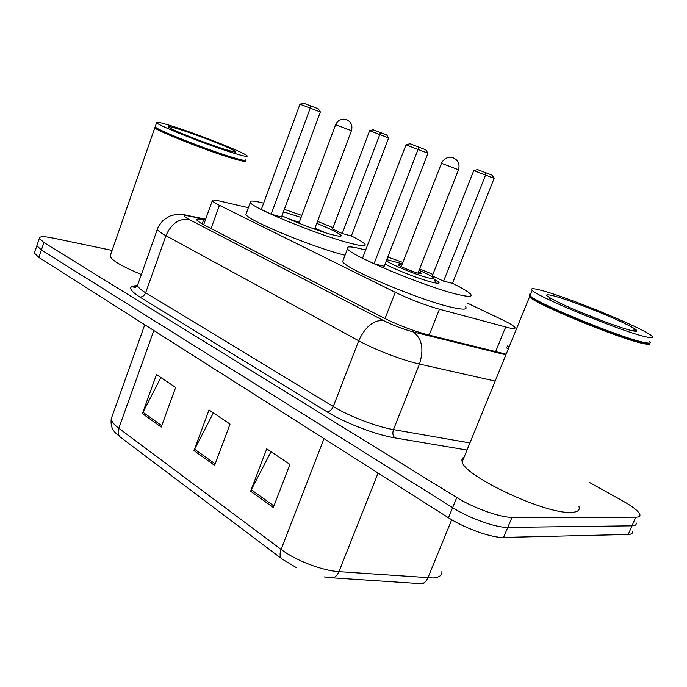 <?xml version="1.0" encoding="UTF-8"?>
<svg xmlns="http://www.w3.org/2000/svg" width="687" height="687" viewBox="0 0 687 687"><rect width="100%" height="100%" fill="white"/><g stroke="black" fill="none" stroke-linecap="round" stroke-linejoin="round"><path stroke-width="1.03" d="M248.368 207.689L218.844 200.87C213.897 199.737 211.699 199.728 212.274 200.836C212.884 201.755 215.271 203.258 219.428 205.327L395.248 292.31C410.087 299.403 424.824 305.045 439.448 309.227L509.307 327.922C513.97 328.901 515.808 328.695 514.829 327.313C513.404 325.621 508.955 322.976 501.484 319.386L467.177 303.01M508.303 348.91L506.448 347.871M589.188 482.3L622.68 500.9C632.426 506.379 638.12 510.81 639.76 514.185C640.49 516.152 639.159 517.148 635.758 517.191L512.004 517.328C500.368 517.62 473.291 507.933 456.769 497.525L43.908 242.52L39.357 238.363C39.314 236.319 43.693 236.182 52.478 237.951L112.084 250.42M632.341 531.18C633.028 533.241 631.662 534.331 628.236 534.452L503.58 537.432L507.787 527.393C496.117 527.831 469.066 518.17 452.613 507.659L41.383 249.974L36.866 245.74L37.201 244.752L36.866 245.74L41.383 249.974L452.613 507.659C469.066 518.17 496.117 527.831 507.787 527.393L631.988 525.83L507.787 527.393L512.004 517.328M636.042 522.695C636.755 524.705 635.406 525.753 631.988 525.83C635.406 525.753 636.755 524.705 636.042 522.695M205.361 220.029L203.713 219.685C198.637 218.664 196.353 218.784 196.868 220.038C197.427 221.068 199.737 222.64 203.799 224.761L383.337 317.755C398.125 325.114 412.921 330.782 427.718 334.749L506.147 354.2M503.58 537.432C491.866 538.007 464.85 528.389 448.474 517.766L38.867 257.419L34.376 253.108L34.719 252.086M250.635 491.231L266.754 448.826L289.888 464.403L273.332 507.513L250.635 491.231L251.296 489.771L273.924 505.967M142.407 413.608L156.49 374.57L175.632 387.468L161.205 427.091L142.407 413.608L142.99 412.269L161.72 425.674M194 450.612L209.037 409.959L230.042 424.102L214.61 465.391L194 450.612L194.619 449.212L215.16 463.914M213.374 412.878L194.619 449.212M160.87 377.524L142.99 412.269M271.013 451.694L251.296 489.771M649.576 343.088C650.718 344.634 648.33 344.728 642.414 343.371C617.974 338.219 534.237 303.517 529.565 296.853L529.583 295.152M578.901 506.379C580.317 510.338 577.441 512.347 570.287 512.416C543.769 513.636 463.785 475.713 462.196 461.81C461.475 459.62 462.128 458.031 464.146 457.053M649.43 343.105C648.992 343.74 646.553 343.543 642.122 342.521C618.248 337.454 536.547 303.714 530.639 296.698L530.398 294.809M649.713 341.491C651.602 343.406 649.344 343.629 642.938 342.16C618.832 337.025 536.229 302.924 530.287 295.882L530.046 295.668C528.861 294.517 529.102 293.942 530.75 293.942M541.287 290.369C567.848 297.153 643.676 328.292 651.748 335.969C654.058 338.021 651.903 338.262 645.265 336.69C620.911 331.271 537.028 296.707 532.227 290.335C530.029 288.162 533.052 288.171 541.287 290.369M529.72 295.135L530.278 295.101M434.107 279.068L438.856 282.297C439.783 283.559 437.671 283.568 432.518 282.331C421.243 279.669 395.832 269.888 385.089 264.083M452.441 283.31C462.506 288.248 468.586 291.915 470.672 294.294C472.647 296.87 468.56 296.973 458.401 294.611C427.769 287.784 350.104 255.512 347.51 248.788C345.844 246.083 351.048 246.29 363.105 249.407L365.647 250.085M387.812 257.032L402.908 262.434M419.637 268.909L432.87 274.396M465.657 306.831C467.555 309.571 463.407 309.846 453.205 307.639C422.445 301.301 345.02 268.832 342.65 261.549L343.414 259.54M443.587 281.129L452.432 283.345L494.116 178.337L485.554 175.082L443.587 281.129L432.312 275.83L473.764 170.565L485.554 175.082L485.924 172.798L492.047 175.142L494.116 178.337M374.046 263.739L384.231 266.29L427.958 153.21L418.065 149.457L374.046 263.739L362.53 258.2L405.991 144.828L418.065 149.457L418.632 147.061L425.7 149.766L427.958 153.21M473.764 170.565L477.499 169.586L485.924 172.798M405.991 144.828L410.002 143.763L418.632 147.061M419.096 270.3C426.979 273.701 431.797 276.2 433.549 277.788C434.596 278.948 432.939 278.991 428.576 277.934C416.966 275.195 389.1 263.748 386.412 260.648M386.798 259.643L402.367 263.825M418.581 271.605L421.492 273.409L418.941 273.374C413.042 271.966 399.07 266.178 398.357 264.856C398.013 264.358 398.907 264.375 401.028 264.916L401.852 265.13M245.276 160.732C246.375 162.132 241.369 161.127 230.248 157.718C204.503 149.869 155.949 130.547 154.841 127.765L155.348 127.172M245.182 160.449C245.061 161.29 240.038 160.183 230.111 157.117C204.872 149.414 157.28 130.513 155.537 127.559L155.305 127.086M245.663 159.908C246.513 161.187 241.481 160.148 230.583 156.791C205.095 149.002 156.988 129.895 155.236 126.932L155.356 126.288M173.648 126.588C199.891 134.944 244.744 152.754 247.062 155.803C248.187 157.143 243.189 156.086 232.086 152.617C206.366 144.639 157.761 125.352 156.602 122.724C155.786 121.41 161.471 122.698 173.648 126.588M141.359 274.474C122.363 266.608 111.929 260.519 110.066 256.208L110.616 254.637M284.341 209.355L301.825 215.426M317.428 221.317L333.015 227.655M351.358 235.959C358.949 239.694 363.466 242.442 364.9 244.186C366.523 246.504 361.56 246.169 350.018 243.189C319.24 235.426 251.957 207.869 250.257 202.502C249.046 200.398 253.503 200.613 263.636 203.172M316.673 223.327C330.541 228.969 338.657 232.97 341.035 235.34C341.937 236.697 338.931 236.465 332.01 234.653C319.146 231.287 293.856 221.746 281.971 215.761M283.43 211.828L301.078 217.435M342.246 233.52L351.34 235.985L388.662 137.941L379.782 134.558L342.246 233.52L332.525 228.951L369.64 130.676L379.782 134.558L380.349 132.522L386.687 134.953L388.662 137.941M271.133 214.215L281.507 217.032L320.382 111.981L310.232 108.125L271.133 214.215L261.318 209.483L299.961 104.184L310.232 108.125L310.996 106.004L318.244 108.778L320.382 111.981M345.054 255.229C313.985 247.749 247.432 220.235 245.903 214.43L246.444 212.953M369.64 130.676L373.101 129.766L380.349 132.522M299.961 104.184L303.645 103.205L310.996 106.004M288.059 218.612L299.266 222.305M314.852 228.187L325.681 232.807M314.586 229.115L351.426 130.702C352.826 125.446 351.091 121.719 346.248 119.504C341.396 118.404 337.867 120.131 335.66 124.682L351.435 130.685M495.645 351.598L505.641 327.029M429.177 335.119L439.448 309.227M385.003 318.605L395.248 292.31M211.055 228.513L219.428 205.327M467.005 450.045L394.939 437.885C375.944 434.845 344.702 422.857 326.986 411.814L139.796 296.999C128.529 289.674 127.722 285.895 137.366 285.672M456.769 497.525L448.474 517.766M635.758 517.191L628.236 534.452M43.908 242.52L38.867 257.419M495.164 381.096L419.491 364.05L393.471 429.607L469.908 442.935M205.568 219.462L189.269 216.096C182.982 214.945 182.897 216.053 189.011 219.411L383.346 320.46C393.308 325.432 403.312 329.262 413.359 331.95C422.067 338.648 424.111 349.348 419.491 364.05C402.814 360.4 374.965 349.726 358.717 340.761L333.264 406.506C349.039 416.228 376.622 426.807 393.471 429.607C392.329 433.205 392.809 435.97 394.939 437.885M383.346 320.46C373.419 320.013 365.209 326.789 358.717 340.761L165.928 235.693L145.653 292.756L333.264 406.506C331.675 409.941 329.588 411.711 326.986 411.814M189.011 219.411C178.998 218.243 171.303 223.67 165.928 235.693C160.844 232.902 157.976 230.78 157.332 229.329L157.812 228.032M138.078 283.765L137.46 285.491C137.975 287.303 140.698 289.725 145.653 292.756C144.339 295.719 142.389 297.136 139.796 296.999M413.359 331.95L505.881 354.844M509.058 347.072L507.152 346.128M184.202 214.868L189.269 216.096M202.193 223.902L203.713 219.685M281.722 558.729L120.74 437.43C118.138 435.506 117.494 432.458 118.799 428.276L281.086 549.402C295.616 560.48 322.091 570.665 338.94 571.653L432.947 577.982C439.328 577.466 442.316 575.302 441.913 571.49M332.714 577.853L419.164 583.564C422.849 584.354 425.742 582.473 427.855 577.93L451.72 519.758M324.015 438.658L281.086 549.402C279.446 554.1 279.858 557.363 282.331 559.184L296.123 567.488M112.187 416.082L111.217 418.804C111.44 421.466 113.965 424.626 118.799 428.276L153.836 330.49M378.099 473.034L338.94 571.653C336.767 576.496 333.882 578.506 330.275 577.69L324.066 576.891M575.869 310.232L604.637 321.705M553.439 295.779C566.122 299.137 593.783 309.519 614.238 318.588C636.471 328.661 642.259 332.663 631.611 330.602C619.665 327.708 588.63 316.089 567.471 306.565C545.633 296.44 540.961 292.851 553.439 295.779M441.483 163.283L458.469 169.775C460.058 164.141 458.246 160.131 453.034 157.744C447.795 156.55 443.948 158.396 441.475 163.291L401.268 266.65M180.578 129.68C194.473 134.137 216.053 142.269 227.698 147.439C239.591 152.883 238.535 153.484 224.52 149.251C210.634 144.871 187.044 135.992 175.417 130.753C164.193 125.481 165.91 125.12 180.578 129.68M335.66 124.665L298.931 223.206M203.687 224.701L212.274 200.836M39.357 238.363L34.376 253.108M205.662 219.213L187.886 215.538C184.803 214.576 180.217 214.361 174.129 214.894C170.84 216.087 172.239 214.026 163.077 220.407C157.503 227.242 158.259 227.131 157.332 229.329L137.46 285.491C135.906 287.303 134.738 287.879 133.974 287.235C132.789 286.96 134.008 286.539 137.64 285.981M509.136 346.883L507.229 345.947M423.845 583.684L421.809 583.701M120.113 436.958C116.447 433.282 110.023 430.749 111.217 418.804L144.768 324.728M631.396 330.516C636.669 329.193 635.14 330.541 636.463 330.61C637.321 331.572 635.647 331.538 631.439 330.524C615.329 326.737 562.868 306.127 549.076 297.239L550.837 300.588M532.227 290.335L530.046 295.668M530.639 296.698L530.287 295.882M530.192 296.269L529.351 296.638M529.565 296.853L462.196 461.81M347.51 248.788L342.65 261.549M438.856 282.297L438.495 283.216M433.841 278.467L435.85 283.044M417.988 273.125L458.469 169.783M233.005 151.672L235.564 151.853C235.667 152.437 231.966 151.561 224.46 149.225C206.426 143.669 171.381 129.766 169.105 127.55L169.732 127.962M156.602 122.724L155.159 126.855M155.537 127.559L155.236 126.932M155.399 127.396L154.773 127.688M154.841 127.765L110.066 256.208M341.035 235.34L340.726 236.165M250.257 202.502L245.903 214.43"/></g></svg>
